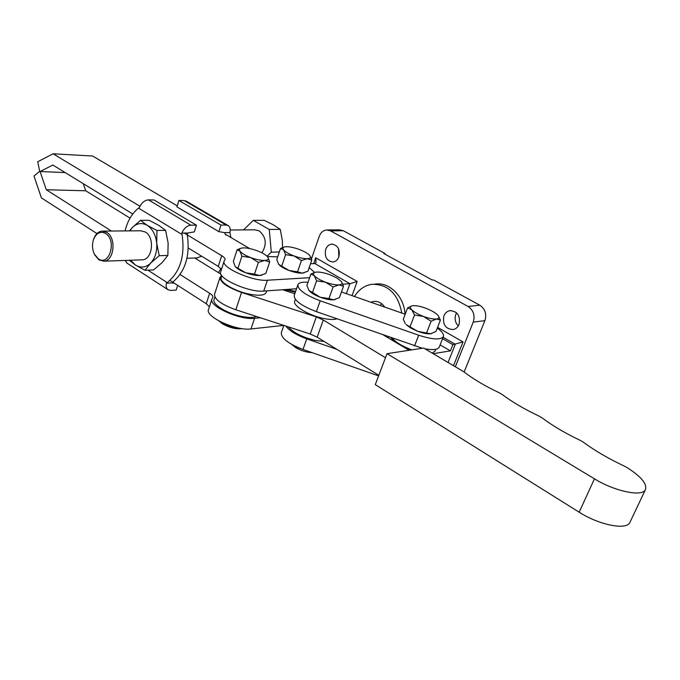 <?xml version="1.0" encoding="UTF-8"?>
<svg xmlns="http://www.w3.org/2000/svg" width="680" height="680" viewBox="0 0 680 680"><rect width="100%" height="100%" fill="white"/><g stroke="black" fill="none" stroke-linecap="round" stroke-linejoin="round"><path stroke-width="1.02" d="M411.782 349.868C402.339 346.281 395.786 342.363 392.139 338.113M293.207 345.227L295.264 346.638L309.927 351.883M291.771 344.445L295.604 347.574C301.096 350.719 306.57 352.393 312.018 352.614M336.762 277.882L330.072 274.788C324.785 272.867 320.356 271.957 316.786 272.06L315.358 272.247C313.25 272.774 312.902 273.929 314.33 275.706C316.37 277.95 320.076 280.109 325.448 282.183C330.879 284.147 335.376 285.056 338.938 284.903C341.998 284.606 342.813 283.466 341.385 281.486L336.762 277.882M437.291 328.091C442.144 331.627 444.159 334.483 443.343 336.685C440.546 340.085 432.327 339.6 418.693 335.223L320.229 300.806C305.235 295.026 297.798 289.68 297.908 284.767C298.486 283.271 300.416 282.412 303.697 282.183L308.04 282.26M422.365 348.245L316.387 311.644C301.452 305.873 294.058 300.466 294.21 295.435L297.908 284.767M336.923 318.818C334.058 319.778 329.681 319.676 323.791 318.495C309.017 315.648 292.434 305.66 294.721 301.18L295.366 299.336M324.096 341.436L315.707 340.527C302.745 337.416 293.582 332.851 288.209 326.833M410.762 328.058L406.045 324.538L417.732 331.322L410.762 328.058M431.443 333.625L430.686 333.769C427.474 334.101 423.155 333.285 417.732 331.322L430.686 333.769L435.973 331.457L440.41 320.118L436.45 318.988C433.245 319.26 428.918 318.418 423.47 316.447L414.519 315.052L410.125 326.527M414.519 315.052L411.697 309.74L407.618 307.87L403.3 319.226L405.272 323.561M426.657 332.724L431.111 321.257L423.47 316.447C418.055 314.356 414.128 312.12 411.697 309.74C409.768 307.624 409.998 306.306 412.394 305.779L412.998 305.694C416.228 305.473 420.495 306.323 425.799 308.244C431.069 310.267 434.962 312.469 437.469 314.832L438.294 315.792C439.492 317.569 438.881 318.631 436.45 318.988L431.111 321.257M438.489 316.089L440.41 320.118M407.618 307.87L411.833 305.915M378.599 375.878L303 349.46C288.243 343.706 281.019 338.113 281.333 332.673L283.841 325.414M337.034 349.444L306.748 338.861C296.25 335.002 289.272 330.726 285.812 326.051M341.453 291.95L405.195 314.228M308.813 290.284L309.094 290.657C311.108 292.952 314.789 295.137 320.135 297.202C325.541 299.166 330.029 300.041 333.591 299.837L335.163 299.548M439.305 346.953L439.195 347.216C437.741 349.699 432.973 350.225 424.873 348.78M341.598 281.775L343.502 286.246L338.938 284.903L333.089 286.994L325.448 282.183L316.591 280.823L314.33 275.706L310.896 274.057L314.653 272.442L309.188 267.614M343.502 286.246L339.388 297.695L333.591 299.837L328.958 298.571L333.089 286.994M316.591 280.823L312.528 292.409L320.135 297.202L328.958 298.571M310.896 274.057L306.901 285.532L309.094 290.657L312.528 292.409M435.149 351.007L432.225 353.099M387.022 353.676L423.631 348.05L463.785 371.764C473.195 379.032 484.976 386.01 499.103 392.708L502.384 394.638C512.346 402.092 524.458 409.19 538.721 415.922L542.24 417.996C552.704 425.825 565.301 433.245 580.023 440.266L583.601 442.365C595.051 450.806 608.608 458.711 624.274 466.081L626.705 467.373C641.402 476.68 647.598 484.219 645.269 489.983C641.58 497.004 614.321 491.13 594.447 478.822L387.022 353.676L375.284 384.642L579.182 512.218L594.447 478.822M630.284 521.594L629.706 522.818C625.779 530.332 598.689 524.764 579.182 512.218M409.113 350.285L383.579 335.121M378.82 375.309L317.169 337.152L323.289 320.008L385.492 357.723M214.557 294.296L214.523 294.406C214.498 299.472 221.603 304.589 235.832 309.765L310.258 334.024L317.169 337.152M294.797 293.743L282.591 289.748M310.258 334.024L316.336 316.889L241.553 292.442C227.256 287.249 220.082 282.208 220.04 277.321L221.705 275.51M316.336 316.889L323.289 320.008M105.561 233.478C100.394 230.928 96.382 232.925 93.542 239.471C91.928 244.502 92.208 249.399 94.384 254.133L98.32 258.8C109.369 266.9 117.147 240.167 105.561 233.478M93.322 240.117L93.712 238.884C95.548 234.132 98.353 231.54 102.136 231.106L106.76 232.381C116.586 237.822 114.197 261.018 103.861 261.179L98.897 259.845L94.63 254.787L93.721 252.611M141.525 259.87L142.332 259.837C152.618 259.666 155.048 237.26 145.299 232.007L140.701 230.783L102.892 231.106M259.258 230.902L254.804 229.806L259.258 230.902C266.203 237.065 267.078 244.367 261.911 252.824C267.078 244.367 266.203 237.065 259.258 230.902M125.086 230.911L125.8 228.216C128.401 219.512 132.643 212.815 138.516 208.114L139.468 207.442C141.619 202.716 144.619 200.201 148.469 199.877L154.062 199.988L196.418 225.165L194.327 231.897L187.765 233.01L181.806 233.078C184.05 228.233 187.077 225.607 190.893 225.19L196.418 225.165M144.993 270.274L150.68 263.075C145.903 267.589 140.828 268.251 135.464 265.072L144.993 270.274L153.637 269.883L162.087 262.642L167.875 255.425L168.113 242.871L165.614 230.367L158.712 225.318L149.158 220.328L140.471 220.32L147.271 225.361L156.961 230.444L156.706 243.1L159.239 255.697L167.875 255.425M130.636 260.245L135.464 265.072L129.302 260.296M129.438 230.877L132.09 227.775C136.748 223.142 141.805 222.334 147.271 225.361C152.601 228.939 155.745 234.855 156.706 243.1C157.242 251.404 155.227 258.069 150.68 263.075L159.239 255.697M165.614 230.367L156.961 230.444M129.761 230.877L132.09 227.775L140.471 220.32M177.675 285.37L176.214 290.071L170.68 290.428L167.875 289.646C166.303 288.32 165.793 286.186 166.362 283.245L167.246 282.625C180.243 271.881 185.181 255.85 182.07 234.524L181.806 233.078M187.399 235.577C190.069 255.867 185.292 271.277 173.085 281.817M125.103 260.44L127.228 263.262M187.323 234.915L187.765 233.01M166.362 283.245L172.312 282.905L172.66 282.166M174.327 283.22L172.788 283.084M196.69 257.941L201.688 256.232M218.399 272.595L220.949 268.532M227.945 225.446L186.362 201.229L184.203 200.575L226.202 225.063L228.327 225.667C230.078 227.009 230.613 229.304 229.942 232.543L230.885 237.481M229.942 232.543L224.451 232.611L225.777 235.059M226.202 225.063L220.983 225.08L218.892 231.65L176.953 206.907L178.917 200.472L184.203 200.575M224.451 232.611L218.892 231.65M178.917 200.472L220.983 225.08M267.027 256.216L271.303 252.186L269.263 229.466L253.292 220.362L243.542 229.9M253.292 220.362L264.35 220.371L273.36 224.85L280.253 229.373L282.353 240.584L282.54 247.562M269.263 229.466L280.253 229.373M271.303 252.186L279.352 251.931M338.878 256.793C337.671 259.87 335.707 261.604 332.988 262.012C326.791 261.128 324.36 256.912 325.695 249.373C326.91 246.228 328.925 244.469 331.729 244.103C337.85 245.08 340.229 249.305 338.878 256.793M338.819 256.947L338.546 248.744M459.042 324.402C457.869 327.173 455.965 328.882 453.348 329.545C445.553 329.179 442.408 324.624 443.896 315.877C445.102 313.012 447.075 311.27 449.803 310.658C457.487 311.168 460.572 315.75 459.042 324.402M458.294 325.899C455.217 322.643 454.393 318.835 455.812 314.483L456.646 312.859M401.795 313.038C397.953 293.624 387.957 284.053 371.815 284.317C364.548 285.498 358.76 289.561 354.475 296.497M405.025 314.168C404.158 296.31 389.232 281.656 374.986 284.096L374.612 284.121M390.932 337.697C394.527 342.074 401.225 346.171 411.017 349.988M285.005 289.578L295.324 292.23M311.423 258.91L319.251 236.376C320.739 232.492 323.212 230.358 326.655 229.968L330.565 230.869L468.087 306.476C473.492 310.233 475.201 315.452 473.229 322.133L455.362 366.699M384.727 254.048L384.948 253.445L343.315 230.732L330.565 230.869M327.386 229.959L339.43 229.849L343.315 230.732M384.948 253.445L383.716 253.496L432.31 280.024L433.508 279.939L479.808 305.201C485.171 308.89 486.863 314.032 484.899 320.62L464.125 372.036M380.239 305.507L381.591 303.679M384.719 307.071C381.692 302.812 377.944 300.951 373.473 301.478L370.931 302.251M342.83 284.214L349.945 283.721L314.882 263.56L310.522 263.755M433.202 353.676L450.415 350.88L452.88 344.675L463.029 341.904L453.535 365.627M440.113 344.904L450.415 350.88M452.88 344.675L442.544 338.716M313.692 263.619L315.724 257.771L316.038 262.505L314.882 263.56M315.724 257.771L357.195 281.46L349.945 283.721L346.358 293.658M220.49 321.793L222.011 322.83C228.038 326.306 234.209 328.159 240.525 328.372M219.13 321.079L222.428 323.791C229.627 327.76 236.164 329.366 242.037 328.61M214.072 299.642L214.038 299.744C211.998 304.453 227.69 313.871 242.275 316.531C248.719 317.73 253.478 317.73 256.564 316.523M295.579 291.482L286.883 289.442M266.773 290.861L266.22 292.502C264.716 295.443 259.08 295.987 249.314 294.134C234.745 291.261 219.24 282.089 221.17 277.678L221.204 277.576M267.333 256.53L277.695 256.844M286.322 246.696C289.858 246.687 294.168 247.605 299.243 249.441C304.257 251.362 307.725 253.343 309.655 255.391L309.833 255.612C311.176 257.474 310.301 258.502 307.207 258.697C303.679 258.757 299.302 257.839 294.091 255.96C288.949 253.98 285.455 251.965 283.611 249.9C282.421 248.395 282.719 247.401 284.503 246.917L286.322 246.696M284.019 247.07L280.508 248.489L276.769 259.59L278.757 264.426L289.119 270.495L297.568 271.787L301.427 260.576L294.091 255.96L285.617 254.677L281.809 265.897M280.508 248.489L283.611 249.9L285.617 254.677M301.427 260.576L307.207 258.697L311.78 260.151L307.929 271.235L302.2 273.156L297.568 271.787M311.78 260.151L310.029 255.875M278.519 264.12L278.757 264.426C280.594 266.517 284.053 268.541 289.119 270.495C294.312 272.374 298.673 273.267 302.2 273.156L304.147 272.825M258.383 262.412L250.716 257.584C256.156 259.556 260.805 260.508 264.656 260.44L258.383 262.412L254.49 274.125L245.701 272.774L235.458 266.789C237.371 268.88 240.788 270.878 245.701 272.774C251.124 274.745 255.756 275.663 259.607 275.545L261.868 275.153M309.629 277.695L267.393 280.236C252.85 281.673 220.864 267.478 224.128 261.146L225.08 259.607C225.301 258.527 224.179 257.227 221.697 255.697L184.237 233.053M139.978 206.295L53.108 153.791L92.641 156.026L177.268 205.887M225.599 234.362L249.722 248.582M296.523 288.762L263.738 291.082C249.177 292.689 217.328 278.46 220.651 271.949L220.685 271.839M221.484 269.348L218.254 266.381L188.283 248.022M132.761 213.996L52.861 165.036L40.086 171.538L65.144 172.567M96.968 233.563L41.404 197.906L34 176.035L39.703 171.3L37.74 161.746L53.108 153.791M238.068 267.962L241.901 256.241L250.716 257.584C245.361 255.519 241.808 253.402 240.057 251.243C238.969 249.696 239.377 248.667 241.281 248.141L243.398 247.877C247.248 247.86 251.821 248.821 257.116 250.742C262.233 252.705 265.736 254.745 267.623 256.861L267.707 256.964C269.212 259.046 268.192 260.21 264.656 260.44L269.697 261.945L267.877 257.185M254.49 274.125L259.607 275.545L265.812 273.522L269.697 261.945M241.901 256.241L240.057 251.243L237.107 249.764L240.618 248.345M235.127 266.365L233.333 261.358L237.107 249.764M111.427 231.03L46.282 189.754L85.731 190.782L130.042 218.11M194.744 258.009L220.881 274.133M260.372 317.764L254.566 318.325C239.972 320.365 208.445 306.043 211.896 299.081L212.891 297.381C213.155 296.208 212.058 294.831 209.627 293.25L180.047 274.507M209.406 306.816L206.261 303.714L169.983 280.432M283.806 325.397L250.988 328.942C236.394 331.135 204.986 316.786 208.488 309.647L208.531 309.527M85.731 190.782L83.257 183.668M46.282 189.754L40.086 171.538M320.229 300.806L316.387 311.644M303 349.46L306.748 338.861M418.693 335.223L414.545 345.95M235.832 309.765L241.553 292.442M147.883 270.139L167.246 282.625M182.07 234.524L138.516 208.114M148.469 199.877L190.893 225.19M437.571 327.369L463.029 341.904M357.195 281.46L352.045 295.647M479.808 305.201L468.087 306.476M484.899 320.62L473.229 322.133M448.086 362.414L455.294 344.301L443.105 337.288M267.393 280.236L263.738 291.082M221.697 255.697L218.254 266.381M250.988 328.942L254.566 318.325M206.261 303.714L209.627 293.25M443.343 336.685L439.195 347.216M435.055 351.245L435.829 349.282M629.706 522.818L645.269 489.983M214.523 294.406L220.04 277.321M94.384 254.133L94.63 254.787M93.542 239.471L93.712 238.884M230.239 230.019L254.804 229.806M126.718 262.939L167.875 289.646M186.975 258.281L197.489 257.916L186.975 258.281M103.861 261.179L142.332 259.837M388.594 336.872L388.212 337.875M374.799 301.359L373.473 301.478M450.916 310.53L449.803 310.658M332.367 244.095L331.729 244.103M221.17 277.678L221.825 275.672M224.128 261.146L220.651 271.949M214.914 297.041L214.038 299.744M208.488 309.647L211.896 299.081"/></g></svg>
